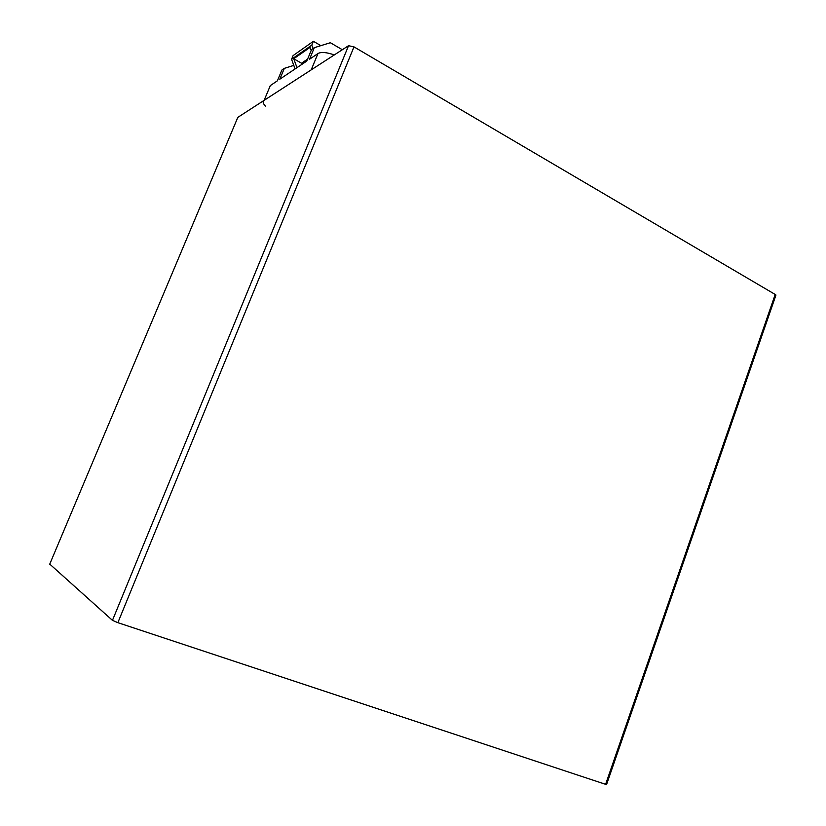 <?xml version="1.0" encoding="UTF-8"?>
<svg xmlns="http://www.w3.org/2000/svg" width="826" height="826" viewBox="0 0 826 826"><rect width="100%" height="100%" fill="white"/><g stroke="black" fill="none" stroke-linecap="round" stroke-linejoin="round"><path stroke-width="1.24" d="M264.134 100.338L270.319 85.584L277.391 80.824L281.893 70.034L284.33 68.362L279.797 79.213L306.787 61.062L311.557 49.581L314.324 47.671L309.533 59.224L317.958 53.556L311.195 69.88L264.134 100.338C262.523 101.515 262.957 103.457 265.435 106.151M270.319 85.584L269.359 87.866M334.303 54.929C326.569 52.234 321.128 51.78 317.958 53.556M284.33 68.362L293.798 65.399M314.324 47.671L330.359 42.725L342.336 49.725M306.652 59.74L307.21 60.05M313.384 41.3L311.794 45.141L291.557 59.286L293.096 55.6L313.384 41.3L320.87 45.647M303.617 63.199L302.492 62.549L307.602 59.1M311.794 45.141L313.033 48.558M295.089 68.93L291.557 59.286M302.657 63.839L293.726 58.76L310.049 47.381L311.175 50.489M296.988 67.66L293.726 58.76M353.982 46.875L775.201 294.469L605.613 784.328L117.86 622.68L353.982 46.875L348.541 45.709L112.46 620.357L117.86 622.68M49.756 564.106L112.46 620.357M605.613 784.328L606.656 784.277M775.562 296.214L775.965 295.037L775.201 294.469M49.715 564.199L237.671 117.736M237.816 117.375L348.541 45.709M775.965 295.037L606.542 784.607"/></g></svg>
